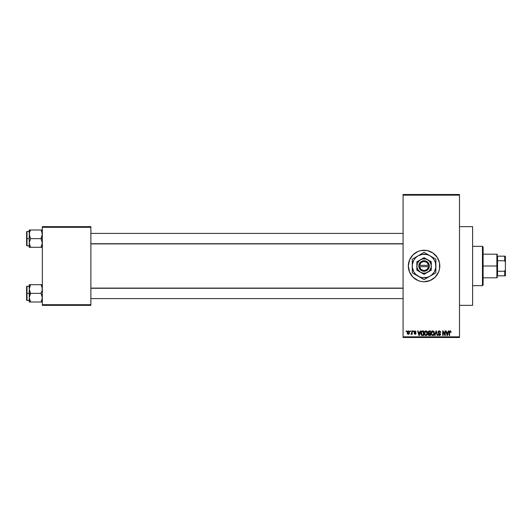 <?xml version="1.0" encoding="UTF-8"?>
<svg xmlns="http://www.w3.org/2000/svg" width="532" height="532" viewBox="0 0 532 532"><rect width="100%" height="100%" fill="white"/><g stroke="black" fill="none" stroke-linecap="round" stroke-linejoin="round"><path stroke-width="0.8" d="M427.13 250.559A15.741 15.741 0 0 0 421.012 250.559L427.143 250.559L432.815 252.913L437.158 257.255L439.512 262.928L439.512 269.072L438.614 272.025L435.203 277.132L430.095 280.544L424.071 281.741A15.741 15.741 0 0 1 408.33 266A15.741 15.741 0 0 1 424.071 250.259A15.741 15.741 0 0 1 439.811 266A15.741 15.741 0 0 1 424.071 281.741L420.998 281.441A15.741 15.741 0 0 0 427.13 281.441M420.992 250.565A15.741 15.741 0 0 0 418.059 251.45M418.032 251.463A15.741 15.741 0 0 0 418.032 280.537M418.059 280.55A15.741 15.741 0 0 0 420.992 281.435M459.488 305.355L472.602 305.355L472.602 226.645L459.488 226.645L472.602 226.645L472.602 305.355L459.488 305.355M403.083 195.164L403.083 336.836L459.488 336.836L459.488 195.164L403.083 195.164L403.083 194.506L459.488 194.506L459.488 195.164L459.488 194.506L403.083 194.506L403.083 337.494L459.488 337.494L459.488 195.164L403.083 195.164M410.119 331.589L410.119 330.931L410.531 330.931L410.531 331.589L410.119 331.589L410.531 331.589L410.531 330.931L410.119 330.931L410.531 330.931L410.531 331.589L410.119 331.589L410.119 330.931L410.119 331.589M411.342 334.329L411.788 333.737L410.89 334.156L411.708 333.345L411.788 330.931L412.207 330.931L412.207 334.276L411.788 333.737L411.389 334.315L410.89 334.156L411.788 332.666L410.89 334.156L411.788 333.737L412.207 334.276L412.207 330.931L411.788 330.931L412.207 330.931L412.207 334.276L411.788 334.276M412.978 331.589L412.978 330.931L413.397 330.931L413.397 331.589L412.978 331.589L413.397 331.589L413.397 330.931L412.978 330.931L413.397 330.931L413.397 331.589L412.978 331.589L412.978 330.931L412.978 331.589M414.056 331.955L414.315 331.183L415.06 330.871L416.077 331.948L415.159 331.363L414.508 331.655L416.004 333.185L415.765 334.069L414.987 334.329L414.109 333.378L415.066 333.857L415.572 333.291L414.295 332.666L414.056 331.955L415.605 333.451L415.066 333.857L414.109 333.378L415.08 334.329L416.017 333.378L414.468 331.868L415.033 331.35L416.077 331.948L415.06 330.871L414.056 331.848M420.233 330.931L419.874 332.307L420.233 330.931L420.672 330.931L419.402 335.526L418.963 335.526L417.627 330.931L418.066 330.931L418.431 332.307L419.874 332.307L418.431 332.307L418.066 330.931L417.627 330.931L418.963 335.526L419.402 335.526L420.672 330.931L420.233 330.931L420.672 330.931L419.402 335.526L418.963 335.526L417.627 330.931L418.066 330.931M425.919 330.871L426.897 331.303L427.435 332.354L427.096 334.914L425.72 335.572L424.469 334.342L424.523 331.955L425.919 330.871L424.722 331.576L424.31 333.225C424.237 334.495 424.769 335.286 425.913 335.586C427.083 335.273 427.622 334.468 427.529 333.165L427.116 331.596L426.012 330.877M432.775 330.871L433.753 331.303L434.292 332.354L433.952 334.914L432.576 335.572L431.326 334.342L431.379 331.955L432.775 330.871L431.578 331.576L431.166 333.225C431.093 334.495 431.632 335.286 432.775 335.586C433.939 335.273 434.478 334.468 434.385 333.165L433.972 331.596L432.868 330.877M449.926 330.904L450.777 331.123L451.083 332.307L450.664 332.367L450.305 331.436L449.733 331.682L449.646 335.526L449.234 335.526L449.38 331.403L450.178 330.871L449.234 332.407L449.234 335.526L449.646 335.526L449.706 331.755L450.158 331.409L450.664 332.367L451.083 332.307L450.83 331.197L451.083 332.307L450.657 332.214M420.998 281.441L418.046 280.544L412.938 277.132L409.527 272.025L408.33 266L409.527 259.975L412.938 254.868L418.046 251.456L420.998 250.559M448.376 330.931L448.017 332.307L448.376 330.931L448.815 330.931L447.545 335.526L447.106 335.526L445.776 330.931L446.208 330.931L446.574 332.307L448.017 332.307L446.574 332.307L446.208 330.931L445.776 330.931L447.106 335.526L447.545 335.526L448.815 330.931L448.376 330.931L448.815 330.931L447.545 335.526L447.106 335.526L445.776 330.931L446.208 330.931M444.878 330.931L444.878 334.608L444.878 330.931L445.297 330.931L445.297 335.526L444.852 335.526L443.089 331.842L443.089 335.526L442.671 335.526L442.671 330.931L443.123 330.931L444.878 334.608L443.123 330.931L442.671 330.931L442.671 335.526L443.089 335.526L443.089 331.842L444.852 335.526L445.297 335.526L445.297 330.931L444.878 330.931L445.297 330.931L445.297 335.526L444.852 335.526M439.133 335.02L440.17 334.309L440.037 333.843L438.654 333.298L438.109 331.689L439.472 330.877L440.622 331.848L440.702 332.427L440.29 332.487L439.492 331.429L438.468 331.955L438.634 332.7L440.516 333.877L440.416 335.027L439.518 335.579L438.468 335.187L438.142 334.216L439.538 335.04L440.104 333.95L438.381 333.112L438.022 332.207L438.654 333.298L440.037 333.843L440.17 334.309L439.385 335.047L438.142 334.216L439.399 335.586L440.589 334.329L438.441 332.194L439.286 331.409L440.702 332.427L439.326 330.871L438.029 332.074M434.664 335.526L435.974 330.931L436.38 330.931L437.617 335.526L437.184 335.526L436.207 331.469L435.103 335.526L434.664 335.526L435.103 335.526L436.207 331.469L437.184 335.526L437.617 335.526L436.38 330.931L435.974 330.931L436.38 330.931L437.617 335.526L437.184 335.526L436.207 331.469L435.103 335.526L434.664 335.526L435.974 330.931L434.664 335.526M428.134 334.229L428.573 333.404L428.007 332.281L428.32 331.29L430.568 330.931L430.568 335.526L428.433 335.22L428.134 334.229L428.573 333.404L428.007 332.281L428.573 333.404L428.127 334.369L429.271 335.526L430.568 335.526L430.568 330.931L429.277 330.931L430.568 330.931L430.568 335.526L429.271 335.526M421.231 331.675L422.488 330.931C421.324 331.177 420.799 331.948 420.912 333.251L421.563 331.223L423.711 330.931L423.711 335.526L421.603 335.286L420.912 333.411L421.883 335.439L423.711 335.526L423.711 330.931L422.488 330.931L423.711 330.931L423.711 335.526M407.193 332.64L407.884 330.99L409.294 331.469L409.474 333.185L408.909 334.169L407.818 334.169L407.246 333.212L407.193 332.64L408.357 334.329L409.52 332.6L408.357 330.871L407.193 332.64M406.182 331.589L406.182 330.931L406.601 330.931L406.601 331.589L406.182 331.589L406.601 331.589L406.601 330.931L406.182 330.931L406.601 330.931L406.601 331.589L406.182 331.589L406.182 330.931L406.182 331.589M42.341 226.645L90.879 226.645L90.879 227.304L42.341 227.304L42.341 304.696L90.879 304.696L90.879 226.645L42.341 226.645L42.341 227.304L42.341 226.645M42.341 305.355L90.879 305.355L90.879 227.304L42.341 227.304L42.341 305.355L42.341 304.696L90.879 304.696L90.879 305.355L42.341 305.355M403.083 337.494L403.083 336.836L459.488 336.836L459.488 337.494L403.083 337.494M427.149 281.435A15.741 15.741 0 0 0 430.082 280.55M430.102 280.537A15.741 15.741 0 0 0 430.102 251.463M430.082 251.45A15.741 15.741 0 0 0 427.149 250.565M450.664 332.367L450.158 331.409L449.646 332.374L450.158 331.409L449.693 331.835M449.646 335.526L449.234 335.526L449.234 332.407M450.83 331.197L450.178 330.871L450.87 331.256M447.485 334.176L447.877 332.839L447.485 334.176M447.126 334.335L446.714 332.839L447.877 332.839L446.714 332.839L447.186 334.575M443.089 335.526L442.671 335.526L442.671 330.931L443.123 330.931M440.569 331.689L440.676 332.094M440.702 332.427L440.29 332.487L440.017 331.722M439.492 331.429L438.967 331.456M439.286 331.409L438.528 332.567M440.589 334.329L439.518 335.579M438.142 334.216L438.567 334.236M439.592 335.027L440.157 334.462M440.163 334.415L439.159 333.478M440.17 334.309L440.07 333.897M438.222 331.449L438.78 330.971M438.714 333.325L439.106 333.458M434.165 331.961L434.345 332.62M434.059 334.741L434.318 333.976M433.826 335.074L432.775 335.586M431.632 334.961L431.206 333.823M431.173 333.005L431.266 332.307M431.525 331.669L431.937 331.17M432.09 331.057L432.589 330.884M433.141 330.924L433.746 331.303M433.174 335.526L433.533 335.346M432.682 335.04L433.354 334.861M432.024 334.708L432.602 335.034M431.791 334.355L432.769 335.047L431.758 334.276L431.585 333.238L431.758 334.276L431.585 333.238L432.775 331.409L431.818 332.054L431.585 333.238L431.718 332.267M432.702 331.416L433.334 331.582L432.775 331.409L433.966 333.158L433.753 334.382L433.966 333.158L432.849 335.047M433.959 332.866L433.447 331.675M433.833 332.274L433.547 331.782M429.038 335.512L428.433 335.22M429.277 330.931L428.007 332.148M428.44 332.048L428.666 332.912L429.331 333.079L428.42 332.281L428.832 331.529L428.433 332.453M428.885 331.509L428.426 332.161M429.371 333.617L428.539 334.296L430.149 334.987L430.149 333.617L428.932 333.657L428.539 334.296L428.932 333.657L430.149 333.617L430.149 334.987L428.539 334.296L429.238 334.987M428.539 334.296L428.932 333.657L428.553 334.455M428.938 331.496L430.149 331.469L430.149 333.079L429.331 333.079L430.149 333.079L430.149 331.469L428.785 331.549M427.309 331.961L427.435 332.354M427.509 333.591L427.203 334.741M424.649 334.761L424.35 333.823M424.31 333.005L424.41 332.307M425.234 331.057L425.733 330.884M426.285 330.924L426.617 331.07M425.826 335.04L426.498 334.861M425.168 334.708L425.746 335.034M424.935 334.355L425.913 335.047L424.902 334.276L424.722 333.238L424.902 334.276L424.722 333.238L425.919 331.409L424.962 332.054L424.722 333.238L424.862 332.267M425.846 331.416L426.471 331.582L425.919 331.409L427.11 333.158L426.897 334.382L427.11 333.158L425.992 335.047M427.096 332.866L426.591 331.675M426.977 332.274L426.691 331.782M422.541 335.526L422.209 335.506M421.218 334.788L420.978 334.069M421.012 334.242L420.918 333.571M420.918 332.892L420.972 332.46M422.302 331.483L421.49 332.141L423.292 331.469L423.292 334.987L421.962 334.894L421.437 332.327M421.377 333.903L421.962 334.894L423.292 334.987L423.292 331.469L422.461 331.469M421.623 334.588L422.554 334.987M421.643 331.835L421.331 333.491M419.342 334.176L419.735 332.839L419.342 334.176M419.043 334.575L418.571 332.839L419.189 334.828M418.571 332.839L419.735 332.839L418.571 332.839M416.077 331.948L415.612 331.755M415.665 332.008L414.82 331.376M415.159 331.363L414.468 331.868L415.366 332.493M415.033 331.35L414.574 332.174L414.481 331.762M414.109 333.378L414.548 333.424M414.933 333.843L414.528 333.318L415.066 333.857L414.528 333.318L415.066 333.857L415.465 333.172M415.605 333.451L415.066 333.857L415.598 333.498M411.289 334.329L410.89 334.156M411.309 333.737L411.788 332.666L411.309 333.737L411.708 333.345M411.788 330.931L411.788 332.666M408.21 334.322L407.505 333.87M407.432 333.744L407.246 333.225M407.412 331.483L407.239 332.048M407.978 331.489L407.825 333.537M407.751 333.404L408.37 333.857L409.101 332.606L408.37 333.857L409.035 333.205L408.968 331.808L408.243 331.356L409.095 332.4M408.27 333.85L407.612 332.606L408.35 331.35L408.829 331.582M447.232 334.761L447.432 334.395M421.49 332.141L421.337 332.979M407.618 332.4L407.618 332.806M482.444 246.323L483.103 246.981L483.103 285.019L482.444 285.677L472.602 285.677L482.444 285.677L482.444 246.323L472.602 246.323L482.444 246.323L482.444 285.677L483.103 285.019L483.103 246.981L482.444 246.323M29.32 290.159L29.227 293.351L30.563 293.351L29.227 289.022L30.563 284.693L41.004 284.693L42.241 287.885L42.247 290.139L41.004 293.351L30.563 293.351L29.32 290.159M42.247 284.693L29.227 284.693L29.227 293.351L26.6 293.351L26.6 300.174L26.6 286.529L26.6 293.351L26.992 293.351L26.992 286.136L26.992 293.351L29.227 293.351L29.227 297.681L30.563 293.351L41.004 293.351L42.241 296.543L42.247 298.798L41.004 302.01L30.563 302.01L29.227 297.681L29.227 302.01L42.241 302.01M29.287 298.598L29.227 302.01L30.563 302.01L30.025 302.01L30.563 302.01L29.32 298.798M29.985 300.893L29.593 299.902M41.576 300.899L42.241 298.818M42.274 288.105L41.968 286.795L42.247 290.139L41.004 293.351L42.341 297.681L41.543 300.979M41.582 285.81L42.241 287.885M30.563 284.693L29.32 287.905L30.563 284.693L29.227 284.693L29.599 284.693L29.227 284.693L29.287 288.105M26.992 293.351L26.992 300.567L26.992 293.351M30.025 294.382L30.563 293.351L29.227 293.351L29.227 297.681L30.025 294.382M41.543 284.693L41.004 284.693L41.543 285.724L41.004 284.693L41.543 284.693M41.968 286.795L41.004 284.693M403.083 288.271L90.879 288.271L403.083 288.271M90.879 243.729L403.083 243.729L90.879 243.729M497.526 256.165L497.526 260.753L497.526 256.165L504.742 256.165L497.526 256.165M497.526 266L497.526 260.753L497.526 271.247L497.526 266L496.875 266L497.526 266M483.103 254.196L496.875 254.196L496.875 266L496.875 254.196L497.526 254.848M483.103 266L496.875 266L483.103 266M497.526 275.835L497.526 271.247L497.526 275.835L505.4 275.835L505.4 269.651L504.742 271.247L497.526 271.247L504.742 271.247L504.742 275.835L504.742 271.247L505.4 269.651L505.4 275.835L497.526 275.835M483.103 277.804L496.875 277.804L496.875 266L496.875 277.804L497.526 277.152M505.4 256.165L504.742 256.165L504.742 260.753L505.4 262.349L505.4 269.651L505.4 256.165L505.4 262.349L504.742 260.753L504.742 256.165L505.4 256.165M497.526 260.753L504.742 260.753L497.526 260.753M42.247 233.202L41.968 232.098L42.247 235.443L41.004 238.649L42.341 238.649L41.004 238.649L42.341 242.978L41.543 246.269L42.241 244.115M29.227 245.864L26.992 245.864L26.992 238.649L26.6 238.649L26.6 245.471L26.6 231.826L26.6 238.649L26.992 238.649L26.992 245.864L26.6 245.471M29.227 238.649L26.992 238.649L29.227 238.649L29.227 242.978L30.563 238.649L29.32 235.457L29.599 232.092L29.32 233.182L30.563 229.99L30.025 231.021L30.563 229.99L29.227 229.99L30.025 229.99L29.227 229.99L29.227 238.649M29.287 243.895L29.227 247.307L30.563 247.307L29.227 242.978L30.563 238.649L41.004 238.649L30.563 238.649L29.227 234.319L29.227 247.307M29.32 244.095L30.563 247.307L41.004 247.307L41.543 246.276L41.004 247.307L30.025 247.307L30.563 247.307L29.599 245.212M29.985 246.19L30.563 247.307M41.582 231.107L42.341 234.319L41.004 238.649L42.341 242.978L41.004 247.307L42.241 247.307M41.968 232.098L41.004 229.99L41.543 231.021L41.004 229.99L42.341 229.99L30.563 229.99L41.004 229.99L42.241 233.182M29.227 231.433L26.992 231.433L26.992 238.649L26.992 231.433L26.6 231.826M29.287 233.402L29.32 229.99M30.563 229.99L30.025 229.99L30.563 229.99L29.599 232.092L30.563 229.99M29.473 244.787L29.599 245.199L29.473 244.787M41.004 247.307L41.543 246.276L41.004 247.307L41.968 247.307M29.473 287.214L29.599 286.795M42.095 299.483L41.968 299.902M29.473 232.504L29.593 232.098M42.095 244.787L41.968 245.205M428.612 266.658L419.529 266.658L421.065 269.471L424.071 270.589L427.076 269.471L428.612 266.658A4.589 4.589 0 0 1 419.529 266.658L418.864 266.658A5.247 5.247 0 0 0 429.277 266.658L428.612 266.658L429.277 266.658L429.071 267.583L427.542 269.937L425.015 271.16L422.215 270.908L419.948 269.245L418.824 266.658L419.429 263.546L421.364 261.505L424.071 260.753L426.777 261.505L428.194 262.755L429.071 264.417L429.317 266.658L419.529 266.658M427.675 259.749L431.286 261.837L424.071 257.668L416.855 261.837L424.071 257.668L416.855 261.837L416.855 270.163L416.855 261.837L416.855 270.163L424.071 274.332L416.855 270.163L424.071 274.332L431.286 270.163L424.071 274.332L431.286 270.163L431.286 261.837L431.286 266A7.215 7.215 0 0 1 420.46 272.251A7.215 7.215 0 0 1 420.46 259.749A7.215 7.215 0 0 1 431.286 266L431.286 261.837L425.939 259.031L422.202 259.031L419.675 260.274L417.407 263.24L416.915 266.944L417.82 269.604L420.46 272.251L423.126 273.155L425.939 272.969L429.171 271.101L431.04 267.869L431.226 265.056L429.796 261.611L427.675 259.749M429.976 276.221L432.416 274.346L434.292 271.905L435.774 267.543L435.475 262.948L434.292 260.095L432.416 257.654L429.976 255.779L427.123 254.595L422.528 254.296L418.165 255.779L415.725 257.654L413.843 260.095L412.367 264.457L412.367 267.543L413.843 271.905L415.725 274.346L419.548 276.906L422.528 277.704L427.123 277.405L429.976 276.221L424.071 279.632L422.661 278.821L424.071 279.632L435.874 272.816L429.976 276.221L435.874 272.816L435.874 259.184L434.471 258.372L435.874 259.184L435.874 266A11.804 11.804 0 0 1 418.165 276.221L412.267 272.816L412.267 271.194L412.267 272.816L424.071 279.632L428.433 277.112M420.586 277.618L418.165 276.221A11.804 11.804 0 0 1 418.165 255.779A11.804 11.804 0 0 1 429.976 255.779L424.071 252.368L429.976 255.779L424.071 252.368L412.267 259.184L418.165 255.779L412.267 259.184L412.267 272.816L419.695 277.106M429.976 255.779L434.464 258.372L429.976 255.779A11.804 11.804 0 0 1 435.874 266L435.874 259.184L431.512 256.663M419.695 254.895L418.165 255.779M435.874 269.511L435.874 271.194M435.874 267.776L435.874 268.786M431.525 275.33L432.39 274.831M433.021 274.465L434.996 273.322M426.943 277.977L427.555 277.618M421.218 277.983L423.193 279.127M415.133 274.472L415.751 274.831M416.636 275.343L418.165 276.221M412.267 267.776L412.267 266M412.267 269.505L412.267 269.006M412.267 271.805L412.267 271.194M416.616 256.67L415.751 257.169M415.12 257.535L413.138 258.678M412.267 262.489L412.267 260.806M412.267 264.218L412.267 263.44M428.42 254.881L427.555 254.382M426.923 254.017L424.071 252.368M421.198 254.023L420.586 254.382M435.874 264.224L435.874 266M435.874 262.495L435.874 262.994M435.874 260.168L435.874 260.806M433.001 257.528L432.39 257.169M414.707 258.811L413.843 260.095M433.434 273.189L434.292 271.905M419.529 265.342L428.612 265.342L427.076 262.529L424.071 261.412L421.065 262.529L419.529 265.342A4.589 4.589 0 0 1 428.612 265.342L429.277 265.342A5.247 5.247 0 0 0 418.864 265.342L428.612 265.342M429.317 266.658L429.317 265.342L429.277 266.658M418.864 266.658L418.824 265.342L418.824 266.658M29.227 286.136L26.6 286.529M29.227 300.567L26.6 300.174M90.879 298.598L403.083 298.598L90.879 298.598M90.879 288.105L403.083 288.105M403.083 233.402L90.879 233.402M403.083 243.895L90.879 243.895"/></g></svg>

